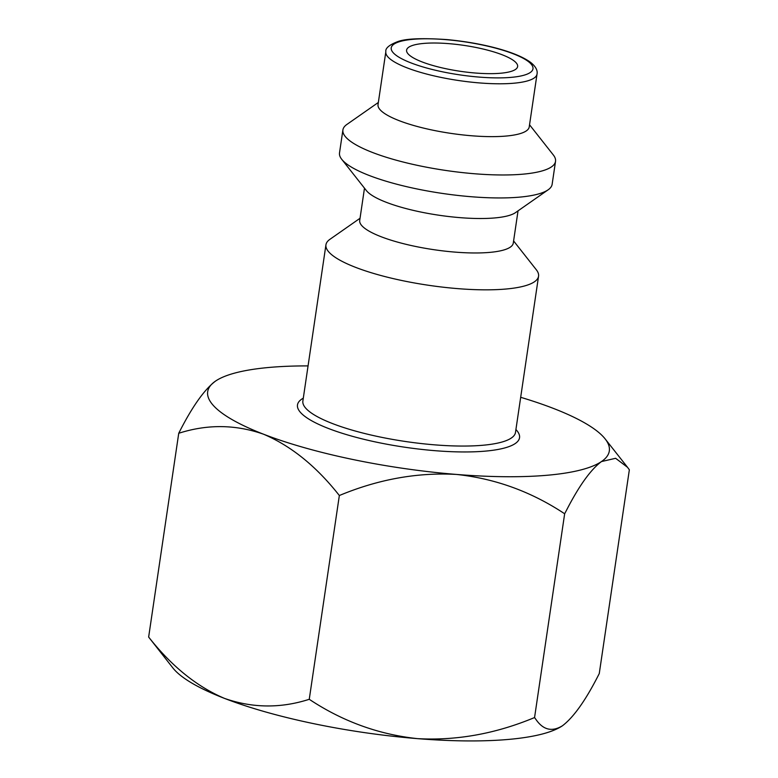 <?xml version="1.0" encoding="UTF-8"?>
<svg xmlns="http://www.w3.org/2000/svg" width="778" height="778" viewBox="0 0 778 778"><rect width="100%" height="100%" fill="white"/><g stroke="black" fill="none" stroke-linecap="round" stroke-linejoin="round"><path stroke-width="1.17" d="M422.717 43.519A56.123 13.08 -171.6 0 1 484.179 49.286A56.123 13.08 -171.6 0 1 517.623 66.538A56.123 13.08 -171.6 0 1 501.499 73.151A56.123 13.08 -171.6 0 1 440.037 67.385A56.123 13.08 -171.6 0 1 406.593 50.142A56.123 13.08 -171.6 0 1 422.717 43.519M385.83 51.766L378.03 104.602A76.419 17.816 8.4 0 0 469.941 135.625A76.419 17.816 8.4 0 0 529.225 126.931L537.024 74.095C537.773 70.448 535.75 66.626 530.946 62.648C515.872 51.231 479.832 42.547 446.553 39.561C421.997 37.947 405.756 38.618 397.84 41.584C389.224 44.861 385.217 48.255 385.83 51.766A76.419 17.816 8.4 0 0 477.741 82.779A76.419 17.816 8.4 0 0 537.024 74.095M529.546 124.791L553.304 154.939A107.461 25.052 -171.6 0 1 555.531 161.338A107.461 25.052 -171.6 0 1 472.158 173.552A107.461 25.052 -171.6 0 1 342.904 129.936A107.461 25.052 -171.6 0 1 346.881 124.451L378.341 102.463M342.904 129.936L339.509 152.916A107.461 25.052 8.4 0 0 341.736 159.315A107.461 25.052 8.4 0 0 468.764 196.523A107.461 25.052 8.4 0 0 548.159 189.793A107.461 25.052 8.4 0 0 552.137 184.308L555.531 161.338M341.736 159.315L366.409 190.61A77.615 18.098 8.4 0 0 458.154 217.49A77.615 18.098 8.4 0 0 515.493 212.627L548.159 189.793M364.483 188.169L359.718 220.446A77.615 18.098 8.4 0 0 453.059 251.946A77.615 18.098 8.4 0 0 513.276 243.125L518.041 210.838M513.597 240.947L536.343 269.801A107.461 25.052 -171.6 0 1 538.561 276.2A107.461 25.052 -171.6 0 1 455.198 288.414A107.461 25.052 -171.6 0 1 325.943 244.807A107.461 25.052 -171.6 0 1 329.921 239.323L360.039 218.268M339.344 495.518C378.312 479.287 417.348 472.256 456.462 474.434A202.99 47.322 -171.6 0 1 263.499 434.192C235.578 424.409 207.327 424.107 178.736 433.278L148.647 637.056C171.549 666.172 196.834 686.624 224.492 698.391C252.442 708.165 280.693 708.476 309.255 699.296L339.344 495.518C316.413 466.382 291.128 445.93 263.499 434.192A202.99 47.322 -171.6 0 1 215.214 381.308A202.99 47.322 -171.6 0 1 215.545 381.074A202.99 47.322 -171.6 0 1 266.037 367.741A202.99 47.322 -171.6 0 1 308.059 365.903M520.686 397.305A202.99 47.322 -171.6 0 1 553.508 408.45A202.99 47.322 -171.6 0 1 605.119 438.88A202.99 47.322 -171.6 0 1 601.462 461.568A202.99 47.322 -171.6 0 1 550.98 474.901A202.99 47.322 -171.6 0 1 456.462 474.434C495.275 478.577 531.345 491.686 564.653 513.772L566.831 509.619C579.25 485.56 590.794 469.542 601.462 461.568L615.622 458.291L627.525 467.306L629.353 469.776L599.264 673.554C586.067 699.753 573.794 717.151 562.455 725.767C552.01 732.137 543.141 729.988 535.857 719.339L534.564 717.549C495.635 733.771 456.598 740.802 417.446 738.633A202.99 47.322 8.4 0 1 224.492 698.391A202.99 47.322 8.4 0 1 172.881 667.952L148.647 637.056M178.736 433.278C191.942 407.069 204.215 389.661 215.545 381.074M564.653 513.772L534.564 717.549M562.455 725.767A202.99 47.322 8.4 0 1 511.963 739.1A202.99 47.322 8.4 0 1 417.446 738.633C378.585 734.481 342.524 721.371 309.255 699.296M446.815 39.727A71.644 16.698 8.4 0 0 392.861 52.32A71.644 16.698 8.4 0 0 477.4 76.944A71.644 16.698 8.4 0 0 531.355 64.36A71.644 16.698 8.4 0 0 446.815 39.727M325.943 244.807L302.875 401.03A107.461 25.052 8.4 0 0 432.13 444.637A107.461 25.052 8.4 0 0 515.493 432.422L538.561 276.2M515.921 429.544A112.236 26.17 -171.6 0 1 432.471 450.472A112.236 26.17 -171.6 0 1 325.749 427.414A112.236 26.17 -171.6 0 1 303.303 398.151M605.119 438.88L627.525 467.306"/></g></svg>

